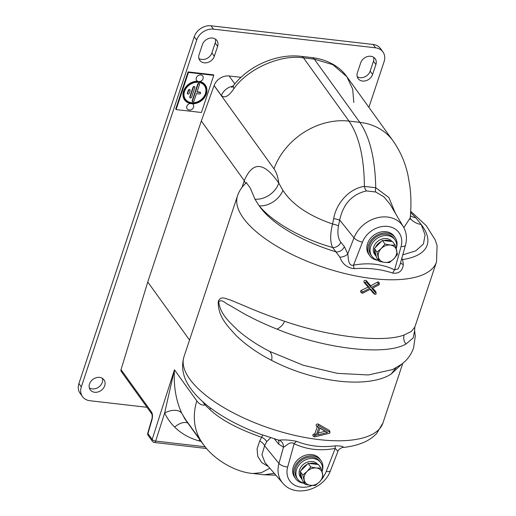 <?xml version="1.0" encoding="UTF-8"?>
<svg xmlns="http://www.w3.org/2000/svg" width="516" height="516" viewBox="0 0 516 516"><rect width="100%" height="100%" fill="white"/><g stroke="black" fill="none" stroke-linecap="round" stroke-linejoin="round"><path stroke-width="0.77" d="M396.475 247.874A15.583 12.642 144.3 0 0 395.069 237.554A15.583 12.642 144.3 0 0 380.86 233.567A15.583 12.642 144.3 0 0 368.495 245.055A15.583 12.642 144.3 0 0 369.772 255.762A15.583 12.642 144.3 0 0 378.447 260.335M322.313 470.805A15.583 12.642 144.3 0 0 320.913 460.485A15.583 12.642 144.3 0 0 306.697 456.499A15.583 12.642 144.3 0 0 294.333 467.986A15.583 12.642 144.3 0 0 295.61 478.693A15.583 12.642 144.3 0 0 304.285 483.266M329.918 432.782A0.71 0.574 144.3 0 0 329.711 432.156L318.611 425.687A0.71 0.574 144.3 0 0 317.753 426.784L316.489 426.21L317.256 426.655L314.921 433.685L312.69 434.917L313.264 436.272L314.47 436.82A0.71 0.574 144.3 0 0 314.895 436.846L329.324 433.311A0.71 0.574 144.3 0 0 329.918 432.782M329.743 431.679L329.331 430.447L318.243 424.029C316.25 423.9 315.663 424.629 316.489 426.21M317.753 426.784L318.836 427.416L316.218 435.291L314.805 435.639A0.71 0.574 144.3 0 0 314.47 436.82M362.006 292.501A0.71 0.574 144.3 0 0 362.871 293.114L370.63 289.115L374.958 294.178A0.71 0.574 144.3 0 0 376.061 293.288L371.926 288.45L378.86 284.884A0.71 0.574 144.3 0 0 378.409 283.813L371.152 287.541L366.528 282.123A0.71 0.574 144.3 0 0 365.418 283.013L369.856 288.212L362.419 292.043A0.71 0.574 144.3 0 0 362.006 292.501M379.099 283.323C379.215 282.136 378.647 281.755 377.389 282.181L370.669 285.812L366.283 280.581C364.496 279.949 363.735 280.53 364.012 282.323L368.172 287.083L361.348 290.327L360.484 291.25L361.052 292.604L362.264 293.153M254.988 199.247A21.253 17.325 143.4 0 0 278.814 183.135L282.981 190.443C292.256 204.607 308.781 215.785 332.556 223.983L333.691 218.59C336.445 202.524 349.9 188.327 364.38 186.405A7.082 3.399 -97.9 0 0 366.457 190.926C352.131 194.229 343.211 203.943 339.683 220.055L338.47 225.821C337.232 233.026 338.012 238.489 340.812 242.21A7.082 5.579 -39 0 1 332.678 247.532C300.796 238.566 272.08 221.545 259.2 205.845L254.988 199.247L250.176 187.863L246.377 182.748L246.654 182.541M394.559 236.896A15.583 12.642 144.3 0 0 380.369 232.097A15.583 12.642 144.3 0 0 367.521 243.707A15.583 12.642 144.3 0 0 369.314 255.072M401.074 246.545A7.082 2.915 -164.5 0 0 405.479 245.074L400.152 264.289L398.094 268.92L394.605 269.862L401.074 246.545A21.614 17.531 144.3 0 0 387.735 226.414A21.614 17.531 144.3 0 0 362.49 242.101L353.537 265.134C368.63 262.405 382.324 263.979 394.605 269.862A7.082 3.889 -60.3 0 0 392.792 273.119C381.124 269.171 368.218 267.688 354.073 268.662C347.139 267.823 342.405 263.999 339.883 257.181L332.678 247.532C330.066 242.172 330.027 234.322 332.556 223.983A7.082 0.98 -167.2 0 1 338.47 225.821M401.525 259.322A7.082 5.902 147.9 0 0 402.59 259.561L403.318 264.482C402.557 270.913 399.049 273.79 392.792 273.119M400.59 262.689A7.082 4.07 168.7 0 0 403.318 264.482M340.812 242.21L344.372 246.603L347.765 253.878C348.442 257.555 347.952 266.566 353.537 265.134A7.082 1.877 -103.4 0 0 354.073 268.662M333.691 218.59A7.082 0.6 -169 0 1 339.683 220.055L353.989 237.863L347.765 253.878A7.082 3.915 -14.2 0 1 339.883 257.181M392.192 369.798L401.861 364.109C407.317 359.942 411.226 354.524 413.593 347.861L415.257 336.245L414.619 330.633L413.161 337.954L406.021 344.004C385.697 355.995 324.932 348.997 277.047 329.156C264.082 323.938 252.601 318.52 242.597 312.889L229.259 305.059C225.363 303.563 221.719 298.525 218.726 301.918C220.532 314.386 228.717 321.249 237.308 329.808C246.403 337.812 257.187 345.004 269.649 351.39L303.105 365.212L337.387 373.352L368.314 374.964L392.831 369.514M401.429 364.438L391.096 374.119C367.811 388.812 314.412 382.64 271.577 360.362C257.89 353.357 246.119 345.12 236.264 335.658C227.253 325.731 217.868 316.695 218.242 301.299C221.261 295.242 225.911 299.067 230.323 299.977L245.655 306.343C257.116 311.374 270.087 316.347 284.58 321.275C329.647 336.89 383.046 343.043 404.093 335.032L411.362 331.446L414.832 327.105L414.619 330.633M362.49 242.101A7.082 2.593 21.2 0 1 353.989 237.863A28.69 23.272 -35.7 0 1 377.964 217.61A28.69 23.272 -35.7 0 1 403.37 226.782L389.948 204.097L383.859 196.822L375.725 191.991A7.082 2.632 -69.8 0 1 375.751 187.714C375.151 158.838 369.837 137.043 359.807 122.337L349.01 121.099C359.026 135.798 364.154 157.567 364.38 186.405L375.751 187.714L388.916 197.596L395.353 213.231M375.725 191.991L366.457 190.926M353.815 102.503L352.66 89.087L346.855 76.691L332.775 64.642L314.309 59.127L303.511 57.882C280.794 54.122 247.757 68.738 233.877 88.694A12.752 4.586 -141.6 0 1 233.722 85.25L231.684 87.488M151.814 413.942C152.001 413.4 152.543 417.947 151.852 419.031L151.852 419.031A2.832 1.077 16.2 0 0 152.02 419.592C152.768 416.464 152.613 413.955 151.562 412.065A2.832 2.296 144.3 0 0 151.814 413.948L121.286 371.533A2.832 2.296 -35.7 0 1 121.034 369.65L147.763 282L201.324 120.996L214.088 85.585A63.758 51.716 -35.7 0 1 214.121 85.501A12.752 10.346 -35.7 0 1 229.117 75.975L241.004 77.342M233.877 88.694C228.852 96.163 224.692 98.466 221.39 95.602L214.121 85.501M268.501 466.664L261.638 462.497L257.723 456.26L257.084 448.849L259.664 441.122A7.082 4.599 -151.9 0 1 264.592 445.792L261.954 454.699L265.018 462.646L282.762 483.144A28.69 23.272 -35.7 0 1 278.956 463.42A7.082 2.915 15.5 0 0 287.676 467.012A21.614 17.531 144.3 0 0 312.141 485.466M187.037 421.604L201.814 442.251L198.802 437.536A50.581 41.028 -35.7 0 0 200.969 440.967M199.885 439.361L199.473 438.69M199.686 439.187L185.476 419.437A50.581 41.028 144.3 0 1 183.309 416.012L186.205 420.456M151.852 419.031L147.789 433.021A2.832 1.077 16.2 0 0 147.957 433.582L152.175 439.445L174.44 369.791C173.499 385.981 175.93 400.455 181.722 413.206L185.754 419.94M201.047 441.432L198.937 440.87C189.359 438.161 181.264 433.569 174.647 427.093C170.493 422.972 167.158 418.276 164.643 413.013L155.671 441.083A2.832 1.193 -162.3 0 1 152.175 439.445A2.832 2.296 -35.7 0 0 152.426 441.328A2.832 2.832 0 0 0 154.4 442.483L206.664 448.501M181.722 413.206A14.171 8.43 154.5 0 0 164.643 413.013L174.44 369.791L196.802 400.855C199.228 404.163 201.962 405.544 205.013 404.989L202.698 401.622M174.647 427.093A14.171 8.379 134.7 0 1 187.805 423.03M275.841 475.146L264.089 474.778L274.273 473.333M320.397 459.827A15.583 12.642 144.3 0 0 306.207 455.028A15.583 12.642 144.3 0 0 293.365 466.638A15.583 12.642 144.3 0 0 295.152 478.003M323.203 476.919A21.614 17.531 144.3 0 0 326.254 471.45L335.207 448.417C320.114 451.152 306.427 449.571 294.139 443.689A7.082 3.889 119.7 0 1 296.623 441.367C308.903 446.159 321.81 447.643 335.342 445.824C341.773 445.953 344.14 446.501 342.45 447.462M270.681 437.71L266.662 441.677L264.592 445.792L278.956 463.42L283.452 447.204C285.496 446.753 290.031 440.664 294.139 443.689L287.676 467.012M278.479 440.051L279.014 440.161A7.082 6.295 96.7 0 1 283.452 447.204L278.666 444.121A7.082 5.579 141 0 0 278.266 439.993M279.014 440.161C283.981 439.58 289.85 439.98 296.623 441.367M326.254 471.45A7.082 2.593 -158.8 0 0 330.44 470.657L337.935 451.365L335.207 448.417A7.082 1.877 76.6 0 1 335.342 445.824M337.935 451.365C338.083 449.043 343.624 446.779 342.792 447.495L342.792 447.495C349.803 446.798 356.163 445.353 361.884 443.147C367.702 440.954 372.668 437.691 376.79 433.35L382.949 422.952A104.851 40.803 18.4 0 1 370.817 435.078A104.851 40.803 18.4 0 1 251.298 421.32A104.851 40.803 18.4 0 1 189.753 379.073A104.851 40.803 18.4 0 1 183.967 356.762C180.852 367.618 183.174 378.299 190.92 388.806C196.293 396.14 203.556 403.08 212.715 409.607C226.234 419.231 242.178 427.435 260.535 434.22L278.298 440.006M275.247 439.116A7.082 5.579 -39 0 1 275.112 439.722L274.248 438.819M259.664 441.122L261.606 437.271C237.831 428.931 220.648 419.727 210.057 409.652L205.013 404.989A21.253 17.144 -35 0 0 205.316 403.886M266.662 441.677A7.082 4.322 25.4 0 0 261.606 437.271L262.683 435.001M210.38 407.892A21.253 16.389 -40.8 0 1 210.057 409.652M344.372 246.603A7.082 5.579 -39 0 1 336.232 251.924A90.681 35.288 18.4 0 1 331.885 250.563A90.681 35.288 18.4 0 1 260.096 207.135A90.681 35.288 18.4 0 1 259.2 205.845A21.253 16.389 139.2 0 0 282.981 190.443M245.564 183.47L244.268 180.665C255.646 154.045 270.171 170.848 278.814 183.135C277.995 176.982 276.389 172.209 273.99 168.816L214.088 85.585M147.763 282L189.533 340.038M242.069 187.282L244.268 180.665L201.324 120.996M371.152 287.541L370.669 285.812M369.856 288.212L368.172 287.083M370.133 289.373L373.616 293.527L375.132 294.307M376.177 293.559L375.809 291.669L372.629 288.089M317.791 433.098L325.228 431.292L319.501 427.958M327.576 432.511L319.939 428.061L317.65 434.943L327.576 432.511L325.228 431.292M318.836 427.416L317.256 426.655M316.218 435.291L314.921 433.685M410.626 212.521L415.773 217.752A21.253 17.331 -36.5 0 1 410.381 215.836M415.773 217.752L421.211 224.492A21.253 17.963 -29.7 0 1 410.156 218.274M401.803 258.316L402.59 259.561A90.681 35.288 18.4 0 0 405.589 259.051A90.681 35.288 18.4 0 0 421.211 224.492L425.087 234.941L423.43 243.984L415.838 250.821L402.764 254.865M403.854 227.64L410.188 217.887L410.207 219.203M269.836 468.212L261.522 472.624L253.053 473.507M322.094 471.74A14.171 11.494 144.3 0 0 320.733 462.659L319.759 461.31A14.171 11.494 144.3 0 0 312.38 457.202A14.171 11.494 144.3 0 0 297.893 463.82A14.171 11.494 144.3 0 0 296.764 477.868L297.732 479.209A14.171 11.494 144.3 0 0 304.234 483.182M320.733 462.659A14.171 11.494 144.3 0 0 313.347 458.55A14.171 11.494 144.3 0 0 298.861 465.161A14.171 11.494 144.3 0 0 297.732 479.209M396.249 248.809A14.171 11.494 144.3 0 0 394.888 239.727L393.921 238.379A14.171 11.494 144.3 0 0 386.542 234.27A14.171 11.494 144.3 0 0 372.055 240.888A14.171 11.494 144.3 0 0 370.92 254.936L371.888 256.278A14.171 11.494 144.3 0 0 378.389 260.251M394.888 239.727A14.171 11.494 144.3 0 0 387.51 235.619A14.171 11.494 144.3 0 0 373.023 242.23A14.171 11.494 144.3 0 0 371.888 256.278M391.231 241.443A10.771 8.733 144.3 0 0 383.736 240.585M381.298 241.507A10.771 8.733 144.3 0 0 375.435 247.422M374.661 249.744A10.771 8.733 144.3 0 0 375.861 255.975A10.771 8.733 144.3 0 0 376.299 256.523M391.999 241.533A10.771 8.733 144.3 0 0 378.176 240.991A10.771 8.733 144.3 0 0 374.648 254.291L375.861 255.975M317.069 464.374A10.771 8.733 144.3 0 0 309.574 463.516M307.136 464.439A10.771 8.733 144.3 0 0 301.273 470.353M300.505 472.675A10.771 8.733 144.3 0 0 301.699 478.906A10.771 8.733 144.3 0 0 302.137 479.454M317.837 464.465A10.771 8.733 144.3 0 0 304.014 463.923A10.771 8.733 144.3 0 0 300.493 477.223L301.699 478.906M395.204 245.216L390.386 245.048L384.968 244.042L381.272 248.499A9.92 8.043 -35.7 0 1 390.386 245.048A9.92 8.043 -35.7 0 1 396.623 250.266A9.92 8.043 -35.7 0 1 393.74 258.935L397.436 254.478L395.204 245.216L392.599 241.604L382.369 240.424L384.968 244.042M374.364 248.506L376.964 252.118L379.202 261.38L376.596 257.761L374.364 248.506L382.369 240.424M379.202 261.38L384.62 262.386A9.92 8.043 -35.7 0 1 378.389 257.168A9.92 8.043 -35.7 0 1 381.272 248.499L376.964 252.118M384.62 262.386L389.438 262.56L393.74 258.935A9.92 8.043 144.3 0 1 384.62 262.386M321.042 468.147L316.231 467.98L310.806 466.974L307.11 471.43A9.92 8.043 -35.7 0 1 316.231 467.98A9.92 8.043 -35.7 0 1 322.461 473.198A9.92 8.043 -35.7 0 1 319.578 481.867L323.28 477.41L321.042 468.147L318.443 464.535L308.207 463.355L310.806 466.974M300.202 471.437L302.808 475.055L305.04 484.311L302.44 480.693L300.202 471.437L308.207 463.355M305.04 484.311L310.464 485.317A9.92 8.043 -35.7 0 1 304.227 480.099A9.92 8.043 -35.7 0 1 307.11 471.43L302.808 475.055M310.464 485.317L315.276 485.492L319.578 481.867A9.92 8.043 144.3 0 1 310.464 485.317M89.326 387.89A8.501 6.895 144.3 0 0 102.297 382.343A8.501 6.895 144.3 0 0 102.491 378.415M89.52 383.962A8.501 6.895 144.3 0 0 90.216 389.799A8.501 6.895 144.3 0 0 97.969 391.973A8.501 6.895 144.3 0 0 104.716 385.71A8.501 6.895 144.3 0 0 104.019 379.866A8.501 6.895 144.3 0 0 96.266 377.693A8.501 6.895 144.3 0 0 89.52 383.962M368.901 107.322L384.091 61.662A14.171 11.494 144.3 0 0 382.93 51.929L380.505 48.569A14.171 11.494 144.3 0 0 373.126 44.46L211.044 25.8A14.171 11.494 144.3 0 0 194.261 36.726L78.903 383.511A14.171 11.494 144.3 0 0 80.064 393.244L82.483 396.611A14.171 11.494 144.3 0 0 89.861 400.719L147.028 407.298M382.93 51.929A14.171 11.494 144.3 0 0 375.545 47.82L213.463 29.16A14.171 11.494 144.3 0 0 196.68 40.093L81.322 386.871A14.171 11.494 144.3 0 0 82.483 396.611M357.207 76.665A8.501 6.895 144.3 0 0 370.172 71.124L373.468 61.217A8.501 6.895 144.3 0 0 373.661 57.282M198.918 58.443A8.501 6.895 144.3 0 0 211.889 52.903L215.185 42.996A8.501 6.895 144.3 0 0 215.378 39.061M357.401 72.737A8.501 6.895 144.3 0 0 358.098 78.58A8.501 6.895 144.3 0 0 365.85 80.748A8.501 6.895 144.3 0 0 372.591 74.485L375.887 64.577A8.501 6.895 144.3 0 0 375.19 58.734A8.501 6.895 144.3 0 0 367.437 56.567A8.501 6.895 144.3 0 0 360.697 62.829L357.401 72.737M217.604 46.356A8.501 6.895 144.3 0 0 216.907 40.519A8.501 6.895 144.3 0 0 209.154 38.345A8.501 6.895 144.3 0 0 202.407 44.608L199.112 54.515A8.501 6.895 144.3 0 0 199.808 60.359A8.501 6.895 144.3 0 0 207.561 62.526A8.501 6.895 144.3 0 0 214.308 56.263L217.604 46.356L215.185 42.996M199.621 439.232A63.9 51.832 144.3 0 0 201.414 441.941L185.921 420.411A63.9 51.832 -35.7 0 1 184.128 417.702L199.737 439.155A63.758 51.716 144.3 0 0 201.666 442.044M201.414 441.941A63.9 51.832 144.3 0 0 203.762 444.902M188.521 423.668A63.9 51.832 -35.7 0 1 187.921 422.978M198.531 82.315A11.842 9.604 144.3 0 0 183.96 94.705A11.842 9.604 144.3 0 0 191.642 103.019A11.842 9.604 144.3 0 0 205.278 94.905A11.842 9.604 144.3 0 0 200.556 82.76A11.842 9.604 144.3 0 0 198.531 82.315M200.447 82.721A11.687 9.482 -35.7 0 1 204.975 94.731A11.687 9.482 -35.7 0 1 191.546 102.684A11.687 9.482 -35.7 0 1 183.96 94.589M198.75 81.657A12.597 10.217 144.3 0 0 184.251 90.287A12.597 10.217 144.3 0 0 189.275 103.206A12.597 10.217 144.3 0 0 191.423 103.677A12.597 10.217 144.3 0 0 206.929 90.5A12.597 10.217 144.3 0 0 198.75 81.657M198.712 81.528A4.038 4.038 0 0 0 203.207 77.748A3.754 3.044 -35.7 0 0 200.331 74.917A3.754 3.044 -35.7 0 0 196.325 77.839A3.754 3.044 -35.7 0 0 197.654 81.244A12.752 10.346 144.3 0 0 183.773 90.532A12.752 10.346 144.3 0 0 189.056 103.136A12.752 10.346 144.3 0 0 189.166 103.168M189.172 93.415A0.839 0.677 -35.7 0 1 187.676 93.241L188.592 90.494A0.839 0.677 144.3 0 1 190.088 90.661L189.172 93.415M193.294 87.43A0.839 0.677 144.3 0 1 194.79 87.604L191.565 97.292A0.839 0.677 -35.7 0 1 190.069 97.118L193.294 87.43L193.01 87.217L189.785 96.898A0.993 0.806 -35.7 0 0 190.333 97.859M197.989 84.372A0.839 0.677 144.3 0 1 199.486 84.547L196.964 92.125L200.015 92.474A0.839 0.677 144.3 0 1 199.531 93.938L196.48 93.59L193.958 101.168A0.839 0.677 -35.7 0 1 192.462 100.994L197.989 84.372L197.705 84.153L192.178 100.775A0.993 0.806 -35.7 0 0 192.726 101.736M200.55 92.957A0.993 0.806 144.3 0 0 199.918 92.138L200.015 92.474M187.676 93.241L187.392 93.022L188.308 90.274A0.993 0.806 144.3 0 1 190.12 90.326M187.94 93.983A0.993 0.806 -35.7 0 1 187.392 93.022M194.816 87.269A0.993 0.806 144.3 0 0 193.01 87.217M199.518 84.205A0.993 0.806 144.3 0 0 197.705 84.153M197.073 91.809L199.918 92.138M176.098 109.586L201.427 112.501L213.785 75.342L188.463 72.427L176.098 109.586L175.711 109.044L188.076 71.892L188.463 72.427M213.785 75.342L213.398 74.807L188.076 71.892M206.929 90.384A12.752 10.346 144.3 0 0 206.929 90.268A12.752 10.346 144.3 0 0 199.782 81.509M192.365 103.748A3.754 3.044 -35.7 0 1 193.732 106.231A4.038 4.038 0 0 1 188.637 109.902A3.754 3.044 -35.7 0 1 186.85 106.322A3.754 3.044 -35.7 0 1 190.204 103.464M329.711 432.156L329.331 430.447M378.409 283.813L377.389 282.181M414.832 327.105L436.51 261.947A104.851 40.803 -161.6 0 1 424.371 274.073A104.851 40.803 -161.6 0 1 304.859 260.316A104.851 40.803 -161.6 0 1 243.313 218.062A104.851 40.803 -161.6 0 1 237.528 195.751C239.327 190.591 242.275 186.257 246.377 182.748M269.649 351.39C271.777 353.853 272.422 356.846 271.577 360.362M284.58 321.275C283.136 324.687 280.627 327.318 277.047 329.156M359.807 122.337L314.309 59.127A12.752 5.566 -83.4 0 0 312.057 57.605C329.24 59.74 340.966 68.067 346.855 76.691L393.018 140.823A63.758 51.716 -35.7 0 0 359.807 122.337M312.057 57.605L301.26 56.36A12.752 5.566 -83.4 0 1 303.511 57.882L349.01 121.099A63.758 51.716 -35.7 0 0 273.99 168.816M221.39 95.602A12.752 10.346 -35.7 0 1 232.961 86.172M229.117 75.975L234.819 83.895M152.02 419.592L147.957 433.582A2.832 2.296 -35.7 0 0 148.208 435.465L152.426 441.328M205.233 446.785L155.671 441.083A2.832 1.238 96.6 0 1 154.4 442.483M198.937 440.87A14.171 7.018 105.8 0 1 199.692 439.542M278.666 444.121L275.112 439.722M366.528 282.123L366.283 280.581M365.418 283.013L364.012 282.323M362.419 292.043L361.348 290.327M374.958 294.178L373.616 293.527M376.061 293.288L375.809 291.669M406.021 344.004C403.893 341.54 403.254 338.548 404.093 335.032M391.096 374.119L395.953 367.96M318.611 425.687L318.243 424.029M314.805 435.639L313.941 433.872M121.034 369.65L151.562 412.065M201.814 442.251L202.498 443.205A63.758 51.716 -35.7 0 1 196.802 400.855M375.545 47.82L373.126 44.46M196.68 40.093L194.261 36.726M213.463 29.16L211.044 25.8M81.322 386.871L78.903 383.511M372.591 74.485L370.172 71.124M375.887 64.577L373.468 61.217M214.308 56.263L211.889 52.903M394.101 236.205L395.069 237.554M368.805 254.414L369.772 255.762M319.946 459.137L320.913 460.485M294.642 477.345L295.61 478.693M329.943 432.531L329.808 431.17M379.299 284.168L379.163 282.807M405.479 245.074C407.253 238.508 406.55 232.413 403.37 226.782M301.26 56.36C277.047 53.348 248.996 65.571 233.722 85.25M147.789 433.021A2.832 2.832 0 0 0 148.208 435.465M185.837 420.056L187.05 421.63M330.44 470.657C323.88 489.787 294.997 498.295 282.762 483.144M237.528 195.751L183.967 356.762M392.205 369.791L392.599 369.617M402.77 363.38L382.949 422.952M436.51 261.947L437.097 245.706L435.278 240.024L426.21 225.634L410.704 211.27M410.188 217.887C411.271 207.193 411.168 196.648 409.878 186.25L408.072 175.704C405.441 163.037 400.422 151.407 393.018 140.823M202.498 443.205C211.966 457.84 233.883 472.14 253.124 473.514L264.089 474.778"/></g></svg>
